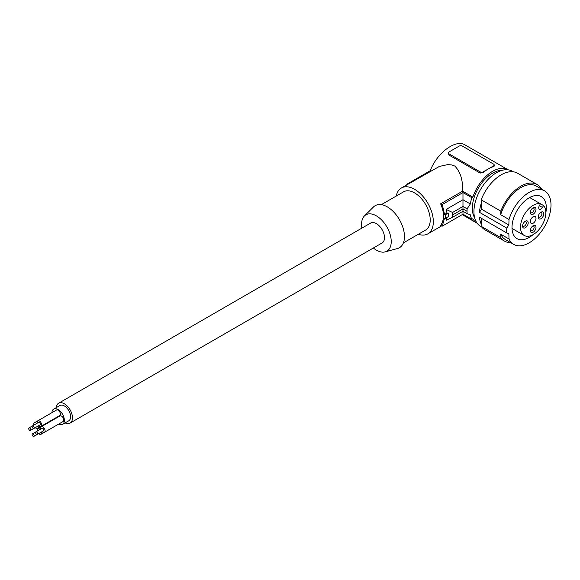 <?xml version="1.0" encoding="UTF-8"?>
<svg xmlns="http://www.w3.org/2000/svg" width="580" height="580" viewBox="0 0 580 580"><rect width="100%" height="100%" fill="white"/><g stroke="black" fill="none" stroke-linecap="round" stroke-linejoin="round"><path stroke-width="0.87" d="M502.004 170.353A28.681 16.559 120 0 0 472.337 208.104A28.681 16.559 120 0 0 474.643 217.754M481.545 226.823L480.508 226.229A31.77 18.343 -60 0 1 473.933 211.686A31.77 18.343 -60 0 1 487.795 179.706A31.77 18.343 -60 0 1 512.278 171.194L513.314 171.796M506.789 232.971L508.856 233.711L509.015 239.011A30.892 17.835 120 0 0 513.713 244.376A30.892 17.835 120 0 0 544.605 226.541A30.892 17.835 120 0 0 544.605 190.878L536.304 186.086A30.892 17.835 120 0 0 500.714 214.709L509.015 219.501L508.856 224.989L506.789 228.107A31.77 18.343 -60 0 0 506.695 230.601A31.77 18.343 -60 0 0 506.789 232.971L479.457 217.188A31.77 18.343 -60 0 0 481.741 225.062L481.117 224.707L481.168 226.309A32.654 18.85 120 0 0 484.873 229.767L504.527 241.113A32.654 18.85 120 0 0 510.712 242.643M541.597 189.138A32.654 18.85 120 0 0 537.182 184.556L517.527 173.21A32.654 18.85 120 0 0 481.168 199.803L481.117 201.456L481.741 201.818A31.77 18.343 -60 0 0 479.457 212.331L481.523 209.206L481.741 201.818M481.741 225.062L481.53 218.392M508.856 224.989L481.523 209.206M500.714 214.709L500.823 211.149L481.168 199.803M545.86 212.541A24.273 14.014 120 0 0 541.292 196.606L541.292 196.606A24.273 14.014 120 0 0 517.026 210.62A24.273 14.014 120 0 0 517.026 238.648L517.026 238.648A24.273 14.014 120 0 0 533.107 234.632M544.605 190.878A30.892 17.835 120 0 0 509.015 219.501M535.992 218.326A3.973 2.291 -60 0 1 534.26 222.329A3.973 2.291 -60 0 1 531.2 223.387A3.973 2.291 -60 0 1 530.374 221.575A3.973 2.291 -60 0 1 532.106 217.573A3.973 2.291 -60 0 1 535.166 216.514A3.973 2.291 -60 0 1 535.992 218.326M535.992 209.322A3.973 2.291 -60 0 1 533.187 214.187A3.973 2.291 -60 0 1 530.374 212.563L530.374 212.563A3.973 2.291 -60 0 1 533.187 207.698A3.973 2.291 -60 0 1 535.992 209.322M530.374 230.579L530.374 230.579A3.973 2.291 -60 0 1 533.187 225.714A3.973 2.291 -60 0 1 535.992 227.338A3.973 2.291 -60 0 1 533.187 232.203A3.973 2.291 -60 0 1 530.374 230.579L530.374 230.579M522.573 226.077L522.573 226.077A3.973 2.291 -60 0 1 525.386 221.212A3.973 2.291 -60 0 1 528.191 222.836A3.973 2.291 -60 0 1 525.386 227.701A3.973 2.291 -60 0 1 522.573 226.077L522.573 226.077M543.793 213.824A3.973 2.291 -60 0 1 540.98 218.689A3.973 2.291 -60 0 1 538.175 217.072L538.175 217.072A3.973 2.291 -60 0 1 540.98 212.207A3.973 2.291 -60 0 1 543.793 213.824M543.554 205.552A17.929 10.353 -60 0 1 541.336 226.446A17.929 10.353 -60 0 1 524.218 235.473A17.929 10.353 -60 0 1 523.479 216.137A17.929 10.353 -60 0 1 540.466 203.768L539.364 205.682A3.088 1.783 120 0 0 539.364 209.249A3.088 1.783 120 0 0 542.452 207.466L543.554 205.552L529.663 197.526M524.864 221.567A2.646 1.53 -60 0 1 525.77 221.618A2.646 1.53 -60 0 1 526.321 222.836A2.646 1.53 -60 0 1 525.161 225.497A2.646 1.53 -60 0 1 523.124 226.207A2.646 1.53 -60 0 1 522.624 225.453M481.168 226.309L500.823 237.655L500.714 234.219L509.015 239.011M500.714 234.219A30.892 17.835 120 0 0 505.412 239.583L513.713 244.376M537.182 184.556A32.654 18.85 120 0 0 500.823 211.149M500.823 237.655A32.654 18.85 120 0 0 504.527 241.113M506.789 228.107L479.457 212.331M532.665 208.053A2.646 1.53 -60 0 1 533.571 208.111A2.646 1.53 -60 0 1 534.122 209.322A2.646 1.53 -60 0 1 532.962 211.99A2.646 1.53 -60 0 1 530.925 212.693A2.646 1.53 -60 0 1 530.424 211.939M540.466 212.555A2.646 1.53 -60 0 1 541.372 212.613A2.646 1.53 -60 0 1 541.923 213.824A2.646 1.53 -60 0 1 540.763 216.492A2.646 1.53 -60 0 1 538.726 217.203A2.646 1.53 -60 0 1 538.226 216.449M532.665 226.069A2.646 1.53 -60 0 1 533.571 226.127A2.646 1.53 -60 0 1 534.122 227.338A2.646 1.53 -60 0 1 532.962 229.999A2.646 1.53 -60 0 1 530.925 230.71A2.646 1.53 -60 0 1 530.424 229.956M452.588 212.454L462.978 206.458L462.978 208.945L452.733 214.861L452.588 212.454L446.136 209.438L462.978 199.716L470.329 203.964L467.103 208.844L467.03 211.287L467.103 213.65L470.329 214.81A32.212 18.596 120 0 0 471.852 219.312L472.888 218.718A30.892 17.835 -60 0 0 477.173 223.271L462.216 214.629M508.152 169.817A30.892 17.835 120 0 0 508.065 169.766A30.892 17.835 120 0 0 472.888 197.099L471.852 197.7A32.212 18.596 -60 0 0 470.329 203.964M452.733 214.861L452.588 217.268L462.978 211.272L462.978 214.187L471.852 219.312M472.888 197.099L462.579 191.154L440.619 203.826C444.483 212.65 444.483 219.856 440.619 225.446A154.447 89.168 0 0 0 442.272 226.142L444.57 218.073A154.447 89.168 0 0 0 445.31 218.363L448.26 216.666L448.26 213.063L447.006 213.063L446.136 209.438M442.272 226.142L462.978 214.187M446.897 217.449L446.136 220.284L452.588 217.268M508.065 169.766L465.095 144.957C455.662 138.758 436.435 153.279 429.947 171.506M407.428 184.505A154.447 89.168 180 0 1 406.986 184.15L430.251 170.716M418.325 234.262A26.477 15.283 -120 0 0 427.851 233.856A26.477 15.283 -120 0 0 431.911 212.643A26.477 15.283 -120 0 0 414.613 189.312A26.477 15.283 -120 0 0 401.375 188A26.477 15.283 -120 0 0 396.263 196.047M401.375 188L439.307 166.467L447.724 164.604L451.885 164.945L454.843 166.083C460.411 171.803 462.992 180.162 462.579 191.154M440.619 203.826A154.447 89.168 0 0 0 442.272 204.523L444.57 214.469A154.447 89.168 0 0 0 445.31 214.76L445.31 218.363M467.03 211.287L462.978 208.945L462.978 211.272L467.103 213.65M442.272 204.523L462.978 192.575L462.978 206.458L467.103 208.844M445.31 214.76L448.26 213.063M444.57 214.469L447.006 213.063M462.978 192.575L471.852 197.7M406.986 184.15L406.66 184.947M403.397 242.882L425.647 230.035A22.062 12.738 -120 0 0 430.215 219.936A22.062 12.738 -120 0 0 420.58 197.729A22.062 12.738 -120 0 0 403.578 191.82L381.336 204.667M361.869 228.136A20.989 12.115 60 0 1 361.55 224.431A20.989 12.115 60 0 1 364.436 215.941L373.491 206.966A24.273 14.014 60 0 1 392.667 210.953A24.273 14.014 60 0 1 404.47 236.596A24.273 14.014 60 0 1 397.481 248.523L385.185 251.88A20.989 12.115 60 0 1 373.339 248.008M364.436 215.941A20.989 12.115 60 0 1 381.016 219.392A20.989 12.115 60 0 1 391.232 241.563A20.989 12.115 60 0 1 385.185 251.88M65.105 422.907A11.477 6.627 -120 0 0 70.1 423.081L382.126 242.933A11.477 6.627 -120 0 0 384.504 237.684A11.477 6.627 -120 0 0 379.494 226.135A11.477 6.627 -120 0 0 370.649 223.061L58.623 403.209A11.477 6.627 -120 0 0 56.282 407.617M494.203 164.988L494.189 166.141L493.558 166.605A30.892 17.835 120 0 0 488.411 168.867A30.892 17.835 120 0 0 483.256 172.55L480.138 173.057L448.935 155.041L448.289 152.924A2.204 1.276 0 0 0 448.935 153.823L480.138 171.84A2.204 1.276 180 0 0 483.256 171.84L493.558 165.894A2.204 1.276 0 0 0 494.203 164.988A2.204 1.276 0 0 0 493.558 164.089L462.354 146.073A2.204 1.276 180 0 0 459.229 146.073L448.935 152.018A2.204 1.276 0 0 0 448.289 152.924M70.1 423.081A11.477 6.627 -120 0 0 72.471 417.832A11.477 6.627 -120 0 0 67.469 406.283A11.477 6.627 -120 0 0 58.623 403.209M58.522 424.168A8.823 5.097 -120 0 0 62.531 424.393L68.773 420.79A8.823 5.097 -120 0 0 70.129 413.714A8.823 5.097 -120 0 0 64.358 405.942A8.823 5.097 -120 0 0 59.95 405.5L53.708 409.103A8.823 5.097 -120 0 0 51.895 412.685M62.531 424.393A8.823 5.097 -120 0 0 63.887 417.317A8.823 5.097 -120 0 0 58.123 409.545A8.823 5.097 -120 0 0 53.708 409.103M53.592 419.093A8.823 5.097 -120 0 0 53.824 419.5M38.7 433.601A3.197 1.849 -120 0 0 40.999 434.289L59.718 423.48A3.197 1.849 -120 0 0 59.725 423.48M42.13 431.622A3.197 1.849 -120 0 0 44.428 432.31L63.155 421.5A3.197 1.849 -120 0 0 63.814 420.036A3.197 1.849 -120 0 0 62.415 416.817A3.197 1.849 -120 0 0 59.95 415.962L41.231 426.771A3.197 1.849 -120 0 0 40.571 428.236A3.197 1.849 -120 0 0 40.68 429.106M56.289 417.535A3.197 1.849 -120 0 0 56.296 417.535L37.569 428.345A3.197 1.849 -120 0 0 38.229 426.88A3.197 1.849 -120 0 0 38.12 426.01M38.7 425.676A3.197 1.849 -120 0 0 40.999 426.365L59.718 415.555A3.197 1.849 -120 0 0 60.385 414.091A3.197 1.849 -120 0 0 58.986 410.872A3.197 1.849 -120 0 0 56.521 410.016L37.801 420.826A3.197 1.849 -120 0 0 37.134 422.291A3.197 1.849 -120 0 0 37.251 423.161M40.1 429.439A3.197 1.849 -120 0 0 37.801 428.75A3.197 1.849 -120 0 0 37.134 430.215A3.197 1.849 -120 0 0 37.251 431.085M40.999 434.289A3.197 1.849 -120 0 0 41.658 432.825A3.197 1.849 -120 0 0 41.55 431.955M40.122 432.774A1.45 0.841 -120 0 0 40.129 432.774L33.886 436.377A1.45 0.841 -120 0 0 34.104 435.217A1.45 0.841 -120 0 0 33.162 433.934A1.45 0.841 -120 0 0 32.429 433.869A1.45 0.841 -120 0 0 32.212 435.029A1.45 0.841 -120 0 0 33.162 436.305A1.45 0.841 -120 0 0 33.886 436.377M44.428 432.31A3.197 1.849 -120 0 0 45.095 430.846A3.197 1.849 -120 0 0 43.696 427.627A3.197 1.849 -120 0 0 41.231 426.771L37.801 428.75M37.316 434.398L43.558 430.795A1.45 0.841 -120 0 0 43.783 429.635A1.45 0.841 -120 0 0 42.833 428.352A1.45 0.841 -120 0 0 42.108 428.279L35.866 431.882A1.45 0.841 -120 0 0 35.641 433.05A1.45 0.841 -120 0 0 36.591 434.326A1.45 0.841 -120 0 0 37.316 434.398A1.45 0.841 -120 0 0 37.541 433.238A1.45 0.841 -120 0 0 36.591 431.955A1.45 0.841 -120 0 0 35.866 431.882L32.429 433.869M36.663 423.494A3.197 1.849 -120 0 0 34.365 422.805A3.197 1.849 -120 0 0 33.705 424.27A3.197 1.849 -120 0 0 33.814 425.14M35.264 427.656A3.197 1.849 -120 0 0 37.569 428.345M36.692 426.829A1.45 0.841 -120 0 0 36.7 426.829L30.45 430.433A1.45 0.841 -120 0 0 30.675 429.272A1.45 0.841 -120 0 0 29.725 427.989A1.45 0.841 -120 0 0 29 427.924A1.45 0.841 -120 0 0 28.775 429.084A1.45 0.841 -120 0 0 29.725 430.36A1.45 0.841 -120 0 0 30.45 430.433M40.999 426.365A3.197 1.849 -120 0 0 41.658 424.901A3.197 1.849 -120 0 0 40.267 421.682A3.197 1.849 -120 0 0 37.801 420.826M33.886 428.453L40.122 424.85A1.45 0.841 -120 0 0 40.346 423.69A1.45 0.841 -120 0 0 39.397 422.407A1.45 0.841 -120 0 0 38.672 422.334L32.429 425.938A1.45 0.841 -120 0 0 32.212 427.105A1.45 0.841 -120 0 0 33.162 428.381A1.45 0.841 -120 0 0 33.886 428.453A1.45 0.841 -120 0 0 34.104 427.293A1.45 0.841 -120 0 0 33.162 426.01A1.45 0.841 -120 0 0 32.429 425.938L29 427.924M539.364 205.682L542.452 207.466M483.256 172.55L483.256 171.84M448.935 155.041L448.935 153.823M480.138 173.057L480.138 171.84M493.558 166.605L493.558 165.894M524.218 235.473L512.017 228.426M37.787 420.826L34.365 422.805M441.655 225.888L427.851 233.856"/></g></svg>
